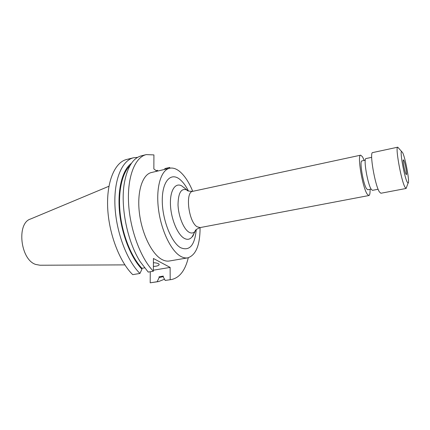 <?xml version="1.0" encoding="UTF-8"?>
<svg xmlns="http://www.w3.org/2000/svg" width="430" height="430" viewBox="0 0 430 430"><rect width="100%" height="100%" fill="white"/><g stroke="black" fill="none" stroke-linecap="round" stroke-linejoin="round"><path stroke-width="0.64" d="M403.861 160.449C405.216 163.142 407.291 174.779 406.382 174.607L405.936 174.059C404.592 171.495 402.469 159.611 403.388 159.847L403.861 160.449M370.063 189.313C370.171 193.183 369.773 195.258 368.875 195.537L367.285 194.247C362.501 187.792 356.964 154.633 360.7 155.166L362.554 156.848L364.215 160.438M371.117 189.109L367.757 189.759L366.591 188.797C363.178 184.078 359.26 160.589 361.915 160.922L365.263 160.218M378.137 189.259L372.466 190.35L371.23 189.291C367.559 184.099 363.194 158.143 366.027 158.546L371.671 157.348M406.689 186.873L406.119 188.464L404.904 187.066C401.093 180.267 395.062 146.453 397.75 147.184L398.9 148.431M408.054 183.11L406.113 188.464L380.899 193.253L379.421 191.93C374.949 185.362 369.252 151.973 372.66 152.585L397.755 147.184L402.69 152.725C405.619 158.702 410.032 183.556 408.054 183.11L407.14 181.992C404.281 176.676 399.663 150.946 401.62 151.365M153.392 266.439L155.972 266.197C158.208 265.783 159.267 265.181 159.132 264.391C158.584 263.429 156.681 262.875 153.408 262.719M192.742 191.334C189.023 182.282 184.653 175.65 179.643 171.436C176.16 168.63 172.806 167.571 169.576 168.264L151.457 172.516C142.513 174.403 136.864 191.474 139.352 212.63C141.766 233.769 151.93 254.254 161.959 259.505C164.561 260.897 167.039 261.397 169.382 260.999L187.727 257.86C195.913 255.248 200.036 245.159 200.09 227.594M169.576 168.264C161.03 170.054 155.8 187.238 158.417 208.657C160.965 230.055 170.941 250.878 180.6 256.28C183.11 257.715 185.486 258.242 187.727 257.86M108.941 186.254L30.595 218.994C16.394 222.976 20.307 259.575 35.642 264.423L39.963 265.229L124.872 264.891M150.269 271.733L150.194 282.822L157.181 281.72L159.078 277.656L159.078 276.769L163.292 276.092L163.292 276.979L165.206 280.451L171.554 279.516C179.589 277.742 185.169 270.486 188.297 257.742M170.146 168.151L169.619 167.447L164.959 168.544L164.529 169.447M169.624 168.254L169.619 167.447M146.248 154.606C135.09 157.181 127.189 176.563 128.57 202.998C129.903 229.389 140.642 258.274 153.37 271.223L148.221 272.077L140.245 261.736C127.377 241.767 120.244 206.577 124.329 183.175C127.258 167.2 132.934 158.084 141.362 155.821L146.248 154.606L153.918 154.913L153.854 168.925L156.885 171.242M170.189 279.661L170.129 267.412L153.429 258.489L153.37 271.223M165.206 280.451L171.554 279.516M159.078 276.769L163.292 276.125M130.016 165.572C121.991 173.188 117.788 192.178 120.212 213.85C122.636 235.516 131.521 257.333 141.948 268.293L141.938 269.212L139.938 273.448L132.73 274.641C119.61 261.972 108.752 233.581 107.667 207.529C106.532 181.439 114.982 162.169 126.662 159.465L133.504 157.767C122.007 160.428 113.746 179.74 114.966 205.948C116.138 232.119 126.952 260.682 139.938 273.448M144.528 267.858L141.948 268.293M159.078 277.656L163.292 276.587M131.472 163.266C122.545 169.673 117.358 188.808 119.486 211.587C121.604 234.345 130.919 257.774 141.938 269.212M157.181 281.72L158.584 281.569L164.518 279.199M157.982 170.984L157.461 170.307L156.085 170.629M157.885 171.006L157.461 170.307M137.6 157.369L133.504 157.767M150.194 282.822L158.584 281.569M170.129 267.412L153.376 270.201M193.903 233.571L192.14 236.79C189.883 239.623 187.125 240.064 183.857 238.107C177.23 234.065 170.823 218.177 170.436 204.25C169.957 190.27 175.429 182.186 181.836 185.953L184.717 188.232M188.458 191.038C185.819 185.776 182.911 181.863 179.729 179.299C170.85 172.016 162.234 181.116 162.271 200.321C162.174 219.44 171.194 242.348 180.503 247.648C189.49 251.491 194.742 245.449 196.257 229.534M196.193 229.599L195.274 231.077C193.473 233.313 191.28 233.624 188.689 232.001C183.433 228.652 178.385 215.941 178.025 204.804C178.23 192.791 181.207 187.856 186.953 190.001L188.372 191.001M368.875 195.537L200.127 227.588L197.048 226.739C188.501 221.767 184.986 191.828 192.78 191.323C188.856 191.334 186.916 190.893 186.953 190.001L184.405 187.829M200.127 227.588C196.51 229.104 194.892 230.27 195.274 231.077L192.221 236.812C192.791 236.473 193.371 235.361 193.957 233.474M360.7 155.166L192.78 191.323"/></g></svg>
